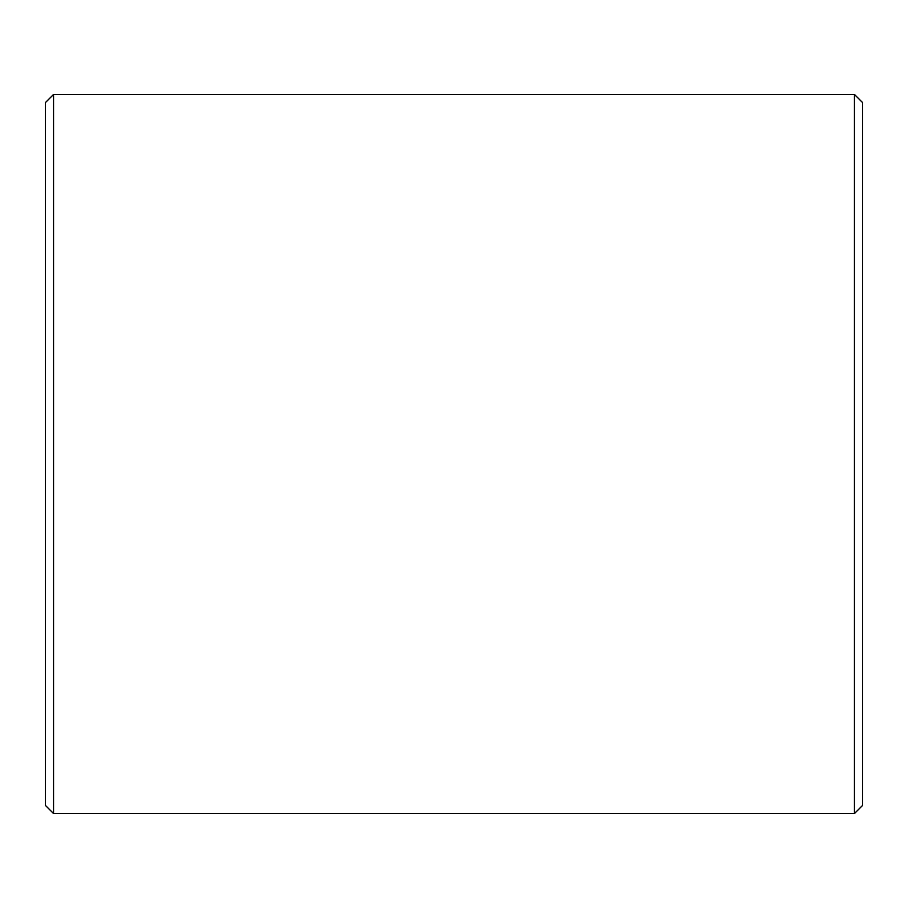<?xml version="1.0" encoding="UTF-8"?>
<svg xmlns="http://www.w3.org/2000/svg" width="908" height="908" viewBox="0 0 908 908"><rect width="100%" height="100%" fill="white"/><g stroke="black" fill="none" stroke-linecap="round" stroke-linejoin="round"><path stroke-width="1.36" d="M862.6 102.604L862.6 805.396L854.428 813.568L854.428 94.432L862.6 102.604M53.572 813.568L45.4 805.396L45.4 102.604L53.572 94.432L53.572 813.568L854.428 813.568M53.572 94.432L854.428 94.432"/></g></svg>
